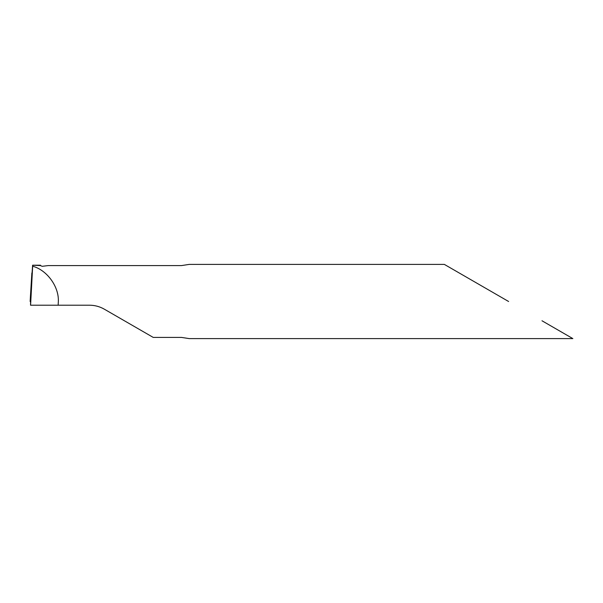 <?xml version="1.0" encoding="UTF-8"?>
<svg xmlns="http://www.w3.org/2000/svg" width="603" height="603" viewBox="0 0 603 603"><rect width="100%" height="100%" fill="white"/><g stroke="black" fill="none" stroke-linecap="round" stroke-linejoin="round"><path stroke-width="0.9" d="M444.366 264.408L189.146 264.408L181.473 265.591L48.127 265.591L42.195 266.315L40.439 265.591L32.607 265.214L30.15 301.5C30.557 297.528 30.693 298.764 30.542 305.208L89.493 305.208C94.777 305.231 99.721 306.558 104.327 309.181L153.222 337.409L181.473 337.409L189.146 338.592L572.85 338.592L541.991 320.773L572.85 338.592M30.399 296.94L30.15 301.5L30.602 301.5L30.15 301.5L31.869 272.978L30.399 296.94M58.152 305.208L58.34 301.5C59.071 286.651 47.011 270.076 32.66 266.209L32.66 265.591M508.608 301.5L444.366 264.408L508.608 301.5M32.66 266.209L30.587 305.208M40.491 265.214L32.607 265.214"/></g></svg>
